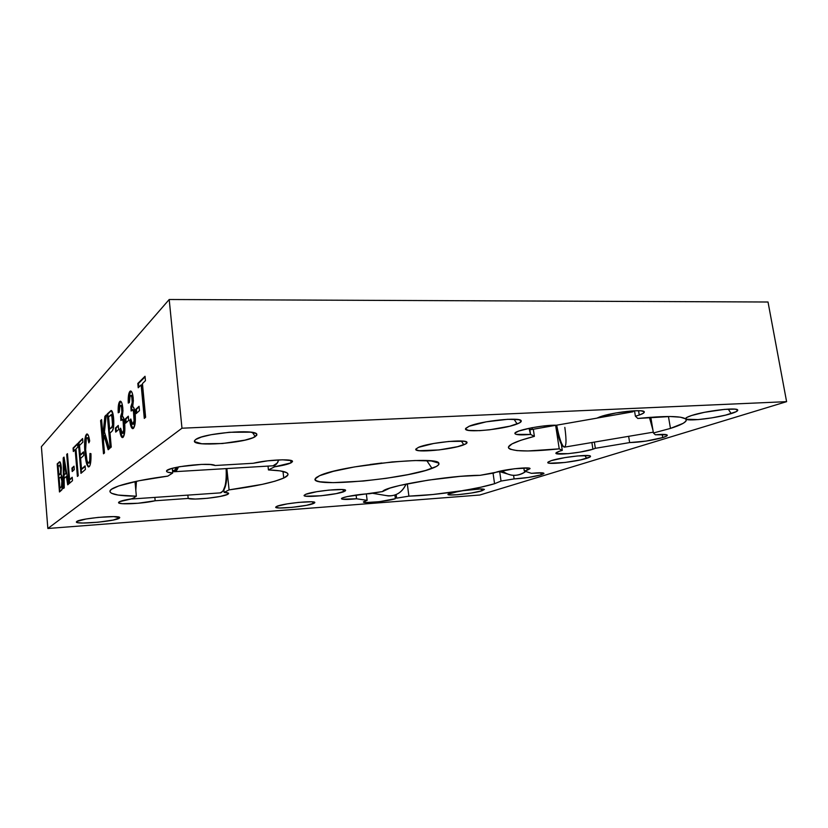 <?xml version="1.0" encoding="UTF-8"?>
<svg xmlns="http://www.w3.org/2000/svg" width="828" height="828" viewBox="0 0 828 828"><rect width="100%" height="100%" fill="white"/><g stroke="black" fill="none" stroke-linecap="round" stroke-linejoin="round"><path stroke-width="1.24" d="M174.874 471.681L172.752 471.08C174.915 472.674 176.799 471.287 178.413 466.93L174.874 471.681L273.84 465.75C275.745 465.336 277.38 463.39 278.746 459.913L277.121 463.162L273.002 465.802M277.121 463.162L277.887 462.169M176.685 467.271C175.453 470.066 174.056 471.163 172.493 470.563L174.48 470.356L176.685 467.271M132.169 498.963L131.269 498.88L133.36 498.104L132.169 498.963L220.776 492.846C224.895 490.673 226.686 482.6 226.147 468.607C226.706 479.133 225.651 486.647 222.96 491.149L220.207 492.888M223.063 490.994L223.684 490.238C226.272 485.901 227.286 478.687 226.737 468.576L226.199 482.848L223.167 490.88M135.813 490.331L136.454 481.275L135.813 490.331M135.264 481.534L135.202 483.635L135.264 481.534M506.808 473.771L511.259 475.106C516.527 475.903 521.371 474.692 525.78 471.484C517.562 476.845 509.655 476.586 502.058 470.718M406.124 484.038C401.673 493.312 394.697 497.1 385.206 495.403L388.301 495.92C396.56 496.003 402.491 492.039 406.124 484.038M564.831 427.383C566.714 441.272 566.311 447.741 563.63 446.799C561.198 443.963 558.879 436.76 556.685 425.188C559.273 438.498 561.829 445.826 564.365 447.161L653.292 432.175M562.957 446.313L561.125 443.849L559.045 438.436L555.93 425.281C558.031 436.397 560.266 443.332 562.616 446.064L563.63 446.799M649.421 417.374L652.971 430.239L649.421 417.374M651.595 421.98L650.487 417.291L651.595 421.98M532.539 427.61C531.918 429.68 530.986 430.187 529.744 429.111L529.009 428.293L530.841 429.67L556.271 425.219M633.223 411.464L632.706 411.837L631.847 410.936L633.016 411.754L633.679 410.823M529.765 429.132L530.562 434.431C520.936 435.238 515.73 434.938 514.933 433.53C513.319 430.736 543.085 424.723 556.468 425.219L596.895 418.15L599.824 416.898L596.895 418.15L556.468 425.219L542.381 426.12L531.545 427.797L518.773 431.036L515.109 433.013L515.057 433.789L516.206 434.379L530.562 434.431L529.113 428.656M662.742 437.577L662.203 434.379L662.742 437.577L666.768 435.942L667.306 435.29L666.799 434.793L655.341 434.783C662.835 434.131 666.819 434.276 667.306 435.228C667.337 435.849 665.815 436.625 662.742 437.577C651.595 440.568 640.561 442.235 629.653 442.587L646.109 441.086L662.742 437.577M592.931 449.221C582.705 452.668 555.422 455.607 555.867 453.195L559.242 451.281L556.23 452.626L556.281 453.599L568.35 453.651L579.931 452.129L592.931 449.221L591.875 442.525L592.931 449.221L595.342 448.31L592.931 449.221M594.369 442.111L595.342 448.31L629.653 442.587L628.638 436.325L629.653 442.587L595.342 448.31L594.369 442.111M639.268 415.045L638.554 410.709L639.268 415.045L643.47 413.162L644.101 411.682L640.975 410.833L634.517 410.781L615.98 412.955L599.824 416.898C611.954 412.251 645.012 408.649 644.298 412.023C644.36 412.851 642.683 413.855 639.268 415.045L635.397 416.215L639.268 415.045M670.463 428.407L668.444 416.515L670.463 428.407L683.203 423.315L685.967 421.1L686.029 419.227L686.329 419.858C686.391 422.197 681.102 425.043 670.463 428.407L653.427 432.992L670.463 428.407M685.625 418.844L685.605 418.564C685.843 417.747 687.82 416.732 691.556 415.521L686.898 417.384L685.625 418.844L680.326 417.177L670.09 416.515L637.808 418.461C664.801 415.77 680.74 415.894 685.625 418.844M541.17 474.827L540.86 472.757L541.17 474.827L543.861 473.637L542.909 472.902L531.39 473.326C539.194 472.55 543.396 472.571 543.965 473.378L541.17 474.827C533.118 476.969 524.093 478.325 514.105 478.915L528.367 477.466L541.17 474.827M493.861 473.036L495.589 472.353C503.9 469.393 530.738 466.516 530.055 468.648L527.239 470.19L526.908 467.934L527.239 470.19L530.055 468.617L528.43 468.037L514.385 468.751L480.012 475.334L460.368 476.338L428.355 480.116L399.779 485.446L389.864 488.127L382.608 491.553L347.274 496.583L342.73 497.856L341.55 498.86L342.306 499.201L356.557 498.777L367.146 500.36L363.43 501.871L365.976 502.534L379.524 501.675L395.36 498.694C388.705 501.168 362.912 503.807 363.42 501.944L367.146 500.36L366.338 493.902L367.146 500.36L356.557 498.777L356.102 495.02L356.557 498.777C347.398 499.688 342.378 499.667 341.498 498.746C340.65 497.328 358.721 494.078 369.65 493.716L382.608 491.553C384.389 486.284 450.09 475.179 480.012 475.334L493.861 473.036M394.894 495.051L395.36 498.694L394.894 495.051M396.622 498.156L408.897 496.148L432.806 494.513L460.275 490.963L448.041 494.15L450.08 494.937L457.439 494.73L471.122 493.074L482.02 490.766C473.699 493.519 446.696 496.334 447.958 494.306L450.121 493.177L480.882 487.195L494.564 483.718L493.053 473.171L494.564 483.718L501.033 481.058L494.564 483.718C486.947 486.057 476.307 488.344 462.666 490.58C475.034 488.851 482.289 488.468 484.421 489.42L482.02 490.766L484.432 489.441L481.099 488.893L460.275 490.963C440.786 493.964 423.657 495.693 408.897 496.148L407.293 483.8L408.897 496.148L396.622 498.156L396.157 494.564L396.622 498.156M499.677 471.629L501.033 481.058L514.105 478.915L513.588 475.344L514.105 478.915L501.033 481.058L499.677 471.629M290.99 462.883L290.711 460.399L290.99 462.883L292.491 461.631L291.487 460.627L282.503 459.809L267.63 460.834L253.264 463.266C267.403 459.747 293.184 458.608 292.501 461.455L290.99 462.883C287.875 464.332 282.4 465.646 274.575 466.826L290.99 462.883M227.7 494.357L227.534 492.784L227.7 494.357L228.611 493.654L228.311 493.064L224.129 492.391C227.048 492.536 228.549 492.888 228.652 493.457L227.7 494.357C222.577 497.276 192.324 500.412 188.173 498.435L195.315 499.036L207.569 498.28L220.01 496.479L227.7 494.357M223.881 489.948L224.129 492.391L229.087 489.876L262.3 484.349L274.989 481.192L283.745 478.035L283 471.411L283.745 478.035L287.802 475.117L287.896 473.813L286.633 472.653L280.081 470.863L268.438 469.931C281.085 470.428 287.606 471.856 288.009 474.216C288.103 475.375 286.685 476.649 283.745 478.035C273.323 482.507 255.107 486.45 229.087 489.876L226.851 468.565L229.087 489.876L224.129 492.391L223.881 489.948M268.013 466.102L268.438 469.931L274.575 466.826L274.43 465.574L274.575 466.826L268.438 469.931L268.013 466.102M463.835 444.791C452.326 449.635 413.793 453.216 415.811 449.2L418.533 447.327L415.863 449.066L415.987 449.77L419.103 450.711L439.047 449.935L457.48 446.706L465.822 443.87L466.961 442.297L464.197 441.272L448.89 441.459L433.696 443.477L418.533 447.327C428.594 442.711 466.485 438.819 466.971 442.307C467.323 443.001 466.278 443.829 463.835 444.791L461.31 441.024L463.835 444.791M344.003 491.615C336.271 494.937 302.51 498.125 304.114 495.351L305.532 494.378L304.104 495.475L305.853 496.189L321.016 495.775L336.365 493.591L345.224 491.014L345.328 490.062L342.295 489.545L328.944 490.093L316.741 491.697L305.532 494.378C312.311 491.201 345.576 487.858 345.638 490.321L344.003 491.615L342.616 489.565L344.003 491.615M517.158 423.957C503.797 429.535 463.369 433.303 465.574 428.697L469.083 426.275L465.729 428.355L465.646 429.214L468.596 430.405L479.567 430.663L489.638 429.794L509.893 426.182L519.529 422.87L521.267 420.966L518.732 419.672L507.761 419.299L486.171 421.835L469.083 426.275C480.726 420.976 520.47 416.805 521.185 420.769C521.63 421.659 520.294 422.715 517.158 423.957L514.012 419.227L517.158 423.957M255.262 436.615C245.554 443.259 191.537 447.12 194.508 440.817L195.698 439.502L194.57 440.641L194.663 441.676L201.784 443.767L222.504 443.518L244.933 440.144L252.778 437.805L256.659 435.476L256.877 434.41L255.904 433.489L250.501 432.164L229.304 432.278L211.036 434.721L201.421 437.049L195.698 439.502C203.326 433.179 255.956 428.769 256.825 434.286L255.262 436.615L252.405 432.444L255.262 436.615M586.69 458.35C575.781 461.91 546.345 465.015 547.794 462.428L551.251 460.647L548.146 462.003L548.25 462.955L549.502 463.235L564.924 462.479L580.749 459.861L590.033 456.984L590.209 455.99L589.07 455.679L577.52 455.959L564.955 457.605L551.251 460.647C561.167 457.242 590.292 453.961 590.499 456.228C590.747 456.766 589.484 457.47 586.69 458.35L584.806 455.503L586.69 458.35M480.757 488.893L482.02 490.766L480.757 488.893M313.491 503.538C306.629 506.498 274.213 509.593 275.714 507.109L276.873 506.312L275.724 507.274L279.491 507.988L292.108 507.357L306.515 505.308L314.547 503.01L314.454 502.192L311.411 501.778L298.618 502.389L287.161 503.89L276.873 506.312C282.907 503.465 314.857 500.257 314.847 502.472L313.491 503.538L312.332 501.84L313.491 503.538M119.232 518.256C114.864 521.443 74.613 524.88 76.404 521.868L78.142 522.727L82.893 523.027L98.046 522.22L113.177 520.056L119.739 517.738L113.705 516.61L98.273 517.396L86.008 519.011L76.766 521.474C80.181 518.411 119.739 514.84 119.708 517.552L119.232 518.256L118.332 516.972L119.232 518.256M381.874 463.007L370.168 464.487L381.874 463.007M432.019 468.4C405.358 479.05 311.183 487.847 315.064 478.967L319.556 475.707L316.079 477.663L315.033 479.371L316.368 480.747L319.97 481.772L333.135 482.652L363.295 481.047L386.252 478.305L407.997 474.62L425.602 470.47L436.47 466.423L438.726 464.622L438.643 463.069L431.274 460.968L415.035 460.534L392.286 461.931L354.539 466.92L333.353 471.329L319.556 475.707C339.935 465.419 438.975 455.307 438.84 463.338C439.523 464.756 437.246 466.443 432.019 468.4L426.782 460.627L432.019 468.4M731.165 413.607C717.845 417.881 689.051 421.473 686.029 419.227L698.045 419.599L711.821 417.881L725.607 415.118L736.309 411.619L737.738 410.057L735.14 409.156L724.593 409.374L704.369 412.334L691.556 415.521C704.97 410.957 737.137 407.117 737.696 409.995C738.121 410.895 735.937 412.106 731.165 413.607L728.257 409.115L731.165 413.607M169.202 299.508L181.974 428.211L47.848 528.492L41.4 446.696L169.202 299.508L768.022 302.013L786.6 401.663L479.785 495.02L47.848 528.492L181.974 428.211L786.6 401.663L768.022 302.013L169.202 299.508L41.4 446.696L47.848 528.492L479.785 495.02L786.6 401.663L181.974 428.211L169.202 299.508M139.466 410.616L139.063 406.289L135.74 409.353L136.134 413.638L139.466 410.616L139.063 406.289L135.74 409.353L136.134 413.638L139.466 410.616M128.692 420.376L128.309 416.194L125.204 419.061L125.577 423.201L128.692 420.376L128.309 416.194L125.204 419.061L125.577 423.201L128.692 420.376M118.632 429.494L118.259 425.447L115.361 428.117L115.723 432.123L118.632 429.494L118.259 425.447L115.361 428.117L115.723 432.123L118.632 429.494M104.504 452.926L103.49 441.355L104.1 435.507L108.157 449.749L109.441 448.641L104.473 431.916L106.253 414.952L104.856 416.349L102.92 434.928L101.575 419.62L100.592 420.603L103.5 453.796L104.504 452.926L103.49 441.355L104.1 435.507L108.157 449.749L109.441 448.641L104.473 431.916L106.253 414.952L104.856 416.349L102.92 434.928L101.575 419.62L100.592 420.603L103.5 453.796L104.504 452.926M85.398 469.486L85.098 465.885L81.496 469.062L80.606 458.422L83.783 455.472L83.483 451.891L80.306 454.882L79.509 445.464L82.903 442.121L82.603 438.55L78.381 442.773L80.958 473.347L85.398 469.486L85.098 465.885L81.496 469.062L80.606 458.422L83.783 455.472L83.483 451.891L80.306 454.882L79.509 445.464L82.903 442.121L82.603 438.55L78.381 442.773L80.958 473.347L85.398 469.486M74.303 469.642L74.013 466.185L71.922 468.11L72.202 471.536L74.303 469.642L74.013 466.185L71.922 468.11L72.202 471.536L74.303 469.642M64.253 487.827L64.129 478.449L66.375 476.41L67.72 484.825L68.527 484.121L64.025 457.087L63.197 457.915L63.477 488.499L64.253 487.827L64.129 478.449L66.375 476.41L67.72 484.825L68.527 484.121L64.025 457.087L63.197 457.915L63.477 488.499L64.253 487.827M61.365 490.331L62.545 487.557L62.659 481.461L61.065 474.579L61.168 466.102L59.678 461.745L57.194 463.908L59.471 491.977L61.365 490.331C62.504 489.752 62.907 486.481 62.586 480.499C62.266 477.011 61.758 475.034 61.065 474.579L61.334 467.737C60.92 463.639 60.32 461.641 59.523 461.755L57.194 463.908L59.471 491.977L61.365 490.331M72.502 480.675L72.212 477.249L69.593 479.567L67.461 453.661L66.706 454.417L69.107 483.624L72.502 480.675L72.212 477.249L69.593 479.567L67.461 453.661L66.706 454.417L69.107 483.624L72.502 480.675M78.225 475.717L75.979 448.931L77.842 447.099L77.553 443.601L73.05 448.083L73.34 451.529L75.162 449.728L77.397 476.431L78.225 475.717L75.979 448.931L77.842 447.099L77.553 443.601L73.05 448.083L73.34 451.529L75.162 449.728L77.397 476.431L78.225 475.717M88.41 466.516L88.855 466.847C87.24 465.212 86.133 460.544 85.522 452.833L84.932 452.864C85.646 461.641 86.909 466.319 88.731 466.899L89.238 466.599C90.594 465.067 91.163 460.772 90.956 453.692L89.952 453.475C90.169 458.608 89.797 461.786 88.834 463.018L87.871 462.759L86.95 460.358L85.636 449.801L86.298 438.581L87.002 437.753L87.727 438.281L88.865 442.876L89.683 441.055L88.575 436.014L87.095 433.955L85.615 435.797L84.818 439.709L84.808 451.353L86.34 462.728L88.254 466.878L89.683 466.05L90.428 463.877L90.956 453.692L89.952 453.475L89.755 460.461L88.834 463.018L89.434 462.987C90.397 461.786 90.769 458.66 90.562 453.609L90.614 456.269M111.252 447.068L110.01 433.044L112.339 430.798L113.581 427.351L113.457 416.712L111.449 410.553L107.195 414.021L110.207 447.979L111.252 447.068L110.01 433.044L111.842 431.357C113.519 430.136 114.119 425.82 113.633 418.388C113.125 413.151 112.256 410.533 111.045 410.522L107.195 414.021L110.207 447.979L111.252 447.068M123.03 437.35L124.645 432.578L124.8 424.899L123.807 418.43L122.378 416.37L122.968 410.574L122.327 404.778L121.53 402.315L120.163 401.228L118.632 404.085L118.218 412.799L119.273 412.272L119.884 405.875L120.753 405.492L121.54 407.469L121.902 412.447L120.64 416.37L120.909 420.552L122.161 419.341L123.113 421.276L123.672 430.177L122.244 433.365L120.609 428.19L119.625 429.566L121.064 436.087L122.047 437.494L123.03 437.35C124.614 435.487 125.173 430.953 124.707 423.75C124.272 419.154 123.496 416.691 122.378 416.37L122.844 408.256C122.285 403.433 121.395 401.083 120.195 401.218L119.729 401.508C118.466 403.132 117.959 406.9 118.218 412.799L119.273 412.272C119.097 408.753 119.377 406.517 120.132 405.544L120.402 405.378C121.064 405.399 121.53 406.745 121.819 409.415C122.016 413.172 121.685 415.459 120.795 416.277L120.909 420.552L121.819 419.279C122.679 419.351 123.289 421.141 123.651 424.671C123.983 429.152 123.662 431.999 122.699 433.21L122.43 433.365C121.623 433.23 121.012 431.502 120.609 428.19L119.625 429.566C120.277 434.866 121.271 437.536 122.596 437.588L123.03 437.35M133.38 428.386L135.119 423.398L135.306 415.428L134.239 408.753L132.718 406.662L133.37 400.638L132.677 394.656L131.838 392.12L130.379 391.044L128.733 394.056L128.278 403.101L129.416 402.522L130.068 395.867L130.99 395.442L131.838 397.461L132.211 402.615L130.865 406.724L131.145 411.04L132.48 409.756L133.494 411.723L134.084 420.934L132.552 424.288L130.803 418.968L129.758 420.427L131.279 427.134L132.335 428.573L133.38 428.386C135.078 426.41 135.688 421.7 135.202 414.238C134.736 409.487 133.908 406.962 132.718 406.662L133.236 398.237C132.646 393.29 131.714 390.878 130.431 391.023L129.913 391.344C128.557 393.083 128.009 396.995 128.278 403.101L129.416 402.522C129.22 398.879 129.53 396.55 130.338 395.515L130.648 395.339C131.341 395.36 131.838 396.736 132.128 399.469C132.345 403.36 131.973 405.741 131.031 406.62L131.145 411.04L132.128 409.694C133.039 409.756 133.691 411.599 134.074 415.221C134.415 419.858 134.074 422.818 133.029 424.102L132.739 424.278C131.88 424.143 131.238 422.373 130.803 418.968L129.758 420.427C130.441 425.871 131.486 428.614 132.904 428.656L133.38 428.386M145.614 417.271L142.447 383.612L145.449 380.663L145.024 376.264L137.821 383.457L138.214 387.773L141.143 384.896L144.289 418.409L145.614 417.271L142.447 383.612L145.449 380.663L145.024 376.264L137.821 383.457L138.214 387.773L141.143 384.896L144.289 418.409L145.614 417.271M531.39 473.326L524.29 470.997L527.239 470.19L524.29 470.997L523.845 467.965L524.29 470.997L531.39 473.326M253.264 463.266L215.166 465.502L210.333 464.529L201.566 464.404L179.779 466.681L171.313 468.607L166.956 470.542L166.604 471.391L167.504 472.105L172.721 472.985L167.805 476.121L139.156 480.716L118.756 485.922L111.594 489.224L110.145 490.714L110.124 492.07L111.49 493.26L118.125 495.061L136.351 496.189L132.408 498.715L119.491 501.685L118.777 502.938L122.244 503.693L138.079 503.258L155.167 500.764L188.173 498.435L187.852 495.123L188.173 498.435L155.167 500.764L154.846 497.4L155.167 500.764C143.182 503.641 118.042 504.945 118.539 502.596C118.901 501.375 123.527 500.081 132.408 498.715L136.351 496.189C119.718 496.034 110.921 494.482 109.958 491.553C108.872 487.299 133.991 480.375 167.805 476.121L172.721 472.985C168.798 472.705 166.749 472.136 166.583 471.267C164.72 467.292 210.271 461.9 215.166 465.502L253.264 463.266M562.295 450.391L559.242 451.281L562.295 450.391L561.353 444.294L562.295 450.391L559.231 448.859C528.367 452.026 511.425 451.602 508.413 447.565C508.32 444.646 516.972 440.91 534.381 436.356L520.781 440.299L511.973 443.932L508.464 446.985L508.713 448.227L510.265 449.252L517.014 450.598L528.026 450.96L559.231 448.859L562.295 450.391M655.341 434.783L653.427 432.992L650.808 417.271L653.427 432.992L655.341 434.783M637.808 418.461L635.397 416.215L634.507 410.781L635.397 416.215L637.808 418.461M530.562 434.431L534.381 436.356L533.315 429.235L534.381 436.356L530.562 434.431M135.016 481.585L136.351 496.189L135.016 481.585M172.276 468.327L172.721 472.985L172.276 468.327M555.64 425.333L559.231 448.859L555.64 425.333M59.978 491.542L57.732 463.877L57.194 463.908L59.864 461.807L57.732 463.877L59.978 491.542M61.676 477.311L62.4 481.068C62.131 478.191 61.727 476.845 61.179 477.021L61.22 477.021M62.483 484.432L61.976 486.667L59.916 488.106L59.119 478.346L60.641 477.052C61.189 476.876 61.593 478.222 61.862 481.099L62.4 481.068L62.504 483.645M60.278 465.108L61.137 468.182L61.106 472.84M60.434 474.082L58.86 475.096L61.013 473.181L58.86 475.096L58.157 466.443L59.626 465.15L60.641 468.783L60.734 473.74M61.013 473.181L61.189 468.751L60.641 468.783L61.189 468.751L59.782 465.15M61.862 481.099L61.541 486.533L62.079 486.491L62.4 481.068L61.862 481.099L61.872 485.177L61.106 487.05L62.079 486.491L59.916 488.106L61.655 487.019L59.916 488.106L59.119 478.346L60.91 477.083L61.862 481.099M58.157 466.443L59.854 465.181L60.641 468.783L60.475 473.212L58.86 475.096L58.157 466.443M64.025 488.034L63.746 457.884L63.197 457.915L64.108 457.532L64.025 488.034M68.217 484.401L66.933 476.379L66.375 476.41L66.933 476.379L68.217 484.401M64.646 462.107L66.426 473.243L64.077 474.93L63.891 460.813L64.543 461.475M63.891 460.813L64.739 466.164L65.288 466.133L64.439 460.782L63.891 460.813L64.201 462.821L65.878 473.274L66.426 473.243L65.288 466.133L64.739 466.164L65.878 473.274L64.077 474.93L66.426 473.243L64.077 474.93L63.891 460.813M69.635 483.169L67.254 454.396L66.706 454.417L67.503 454.148L69.635 483.169M70.152 479.526L72.253 477.684L70.152 479.526M72.729 471.06L72.481 468.079L71.922 468.11L74.044 466.64L72.481 468.079L72.729 471.06M77.935 475.965L75.741 449.707L75.162 449.728L75.741 449.707L77.935 475.965M73.868 451.012L73.62 448.062L73.05 448.083L77.594 444.108L73.62 448.062L73.868 451.012M81.496 472.871L78.96 442.742L78.381 442.773L82.645 439.068L78.96 442.742L81.496 472.871M80.885 454.851L83.525 452.378L80.885 454.851M82.086 469.031L85.129 466.34L82.086 469.031M88.575 463.173L89.434 462.987L88.575 463.173C87.199 462.448 86.278 458.733 85.802 452.026C85.149 444.905 85.45 440.206 86.723 437.94L87.023 437.753C87.768 437.826 88.389 439.533 88.865 442.876L89.683 441.055C88.958 436.294 88.037 433.944 86.94 433.975L86.454 434.276C84.663 437.091 84.156 443.29 84.932 452.864L85.522 452.833C84.746 443.259 85.253 437.07 87.054 434.245L86.754 434.628M87.602 437.733L89.31 441.893C88.844 439.099 88.285 437.712 87.623 437.722L87.168 437.743M88.12 466.112L87.209 463.794M86.93 462.697L86.205 458.753M86.008 457.346L85.18 446.758L85.708 437.681M85.967 436.553L86.474 435.124M89.207 463.131L90.355 460.42M90.521 458.909L90.594 457.625M104.09 453.278L101.213 420.583L100.592 420.603L101.627 420.169L104.09 453.278M103.552 434.897L102.92 434.928L103.552 434.897L105.498 416.318L104.856 416.349L106.181 415.635L105.498 416.318L103.552 434.897M108.685 449.293L104.732 435.476L104.1 435.507L104.732 435.476L108.685 449.293M110.807 447.462L107.837 413.99L107.195 414.021L111.469 410.564L107.837 413.99L110.807 447.462M112.712 426.575L109.658 429.111L108.572 416.898L111.78 414.58M111.997 414.652L112.712 416.225M112.97 417.488L113.125 418.626M113.219 419.537L112.567 419.558C112.877 424.091 112.504 426.71 111.469 427.424L112.111 427.393C113.157 426.679 113.519 424.06 113.219 419.537L111.894 414.58L111.242 414.611L112.567 419.558L113.219 419.537L113.364 422.415M113.322 423.77L113.188 424.992M111.749 414.59L112.536 425.012L111.77 427.072L109.658 429.111L112.111 427.393L109.658 429.111L108.572 416.898L111.242 414.611M116.324 431.574L116.013 428.086L115.361 428.117L118.311 425.975L116.013 428.086L116.324 431.574M122.792 437.505C121.654 436.698 120.816 434.048 120.288 429.535L119.625 429.566L120.722 428.935L120.878 433.261L122.71 437.463M122.937 433.344L123.362 433.179C124.335 431.968 124.655 429.121 124.324 424.64L123.651 424.671L124.324 424.64C123.962 421.121 123.351 419.32 122.492 419.247L122.823 419.32M121.312 416.349L121.509 419.475L121.312 416.349L120.64 416.37L121.468 416.256C122.347 415.428 122.689 413.141 122.482 409.384L121.819 409.415L122.482 409.384C122.202 406.714 121.726 405.378 121.074 405.358L121.188 405.347M118.87 412.479C118.642 406.714 119.149 403.05 120.402 401.487L119.729 401.508L120.671 401.28L119.056 405.503L118.87 412.479M121.281 405.378L121.788 406.03M122.047 406.745L122.565 412.427L121.468 416.256M123.082 419.568L123.776 421.245M123.993 422.145L123.952 432.164M123.714 432.713L123.061 433.344M126.208 422.632L125.877 419.03L125.204 419.061L128.361 416.753L125.877 419.03L126.208 422.632M133.101 428.583C131.88 427.765 131 425.043 130.441 420.396L129.758 420.427L130.927 419.724L131.062 424.246L133.018 428.542M134.095 423.584L133.029 424.102L133.722 424.071C134.767 422.787 135.109 419.827 134.767 415.201L134.074 415.221L134.767 415.201C134.384 411.578 133.732 409.736 132.822 409.663L133.173 409.725M131.548 406.693L131.755 409.932L131.548 406.693L130.865 406.724L131.714 406.6C132.666 405.72 133.029 403.329 132.822 399.448L132.128 399.469L132.822 399.448C132.521 396.715 132.025 395.339 131.331 395.318L131.435 395.308M128.951 402.76C128.713 396.798 129.272 392.989 130.596 391.323L129.913 391.344L130.927 391.075L129.158 395.536L128.951 402.76M131.548 395.339L132.076 395.991M132.356 396.726L132.904 402.594L131.714 406.6M133.443 409.974L134.829 415.925L134.353 423.015M136.775 413.058L136.434 409.332L135.74 409.353L139.114 406.858L136.434 409.332L136.775 413.058M144.952 417.84L141.847 384.875L141.143 384.896L141.847 384.875L144.952 417.84M138.866 387.131L138.514 383.436L137.821 383.457L145.086 376.895L138.514 383.436L138.866 387.131M222.96 491.149L223.684 490.238M511.259 475.106L498.942 471.411M388.301 495.92L372.362 493.26M632.706 411.837L596.998 418.088M122.43 433.365L123.093 433.334M121.975 419.268L122.492 419.247M120.546 405.378L121.074 405.358M132.739 424.278L133.422 424.246M132.294 409.684L132.822 409.663M130.783 395.329L131.331 395.318"/></g></svg>
